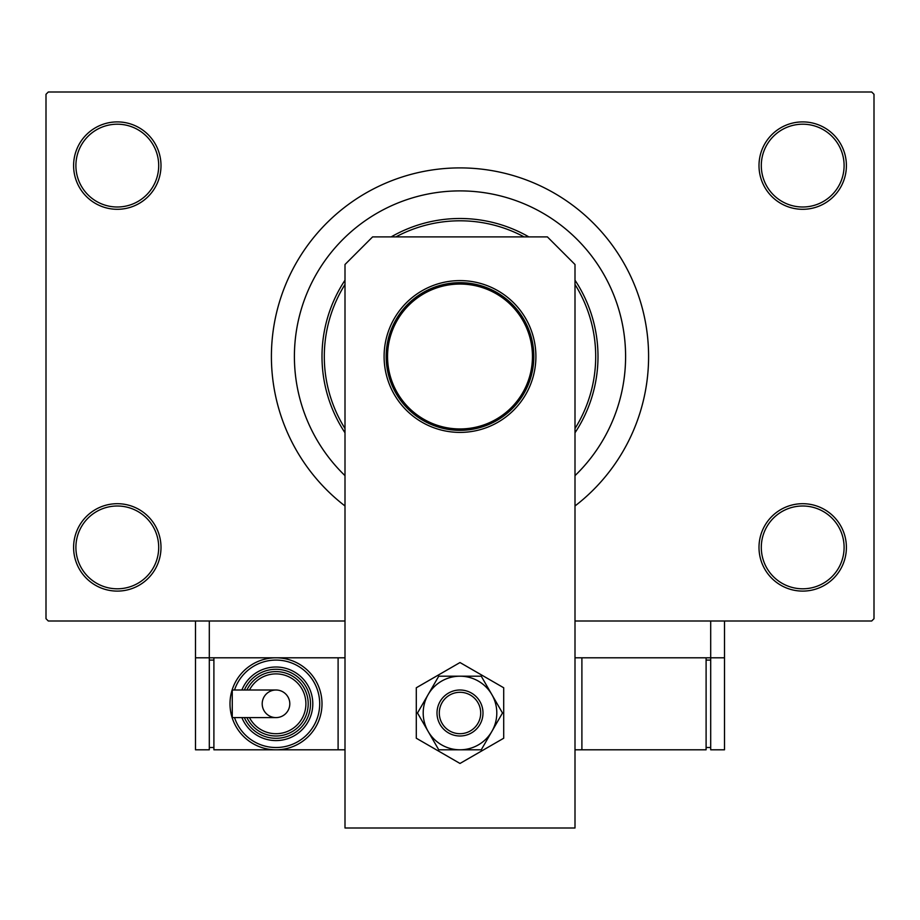 <?xml version="1.0" encoding="UTF-8"?>
<svg xmlns="http://www.w3.org/2000/svg" width="920" height="920" viewBox="0 0 920 920"><rect width="100%" height="100%" fill="white"/><g stroke="black" fill="none" stroke-linecap="round" stroke-linejoin="round"><path stroke-width="1.38" d="M759 547.4A43.7 43.7 0 0 1 802.7 503.7A43.7 43.7 0 0 1 846.4 547.4A43.7 43.7 0 0 1 802.7 591.1A43.7 43.7 0 0 1 759 547.4M844.1 547.4A41.4 41.4 0 0 0 802.7 506A41.4 41.4 0 0 0 761.3 547.4A41.4 41.4 0 0 0 802.7 588.8A41.4 41.4 0 0 0 844.1 547.4M73.6 547.4A43.7 43.7 0 0 1 117.3 503.7A43.7 43.7 0 0 1 161 547.4A43.7 43.7 0 0 1 117.3 591.1A43.7 43.7 0 0 1 73.6 547.4M158.7 547.4A41.4 41.4 0 0 0 117.3 506A41.4 41.4 0 0 0 75.9 547.4A41.4 41.4 0 0 0 117.3 588.8A41.4 41.4 0 0 0 158.7 547.4M73.6 165.6A43.7 43.7 0 0 1 117.3 121.9A43.7 43.7 0 0 1 161 165.6A43.7 43.7 0 0 1 117.3 209.3A43.7 43.7 0 0 1 73.6 165.6M158.7 165.6A41.4 41.4 0 0 0 117.3 124.2A41.4 41.4 0 0 0 75.9 165.6A41.4 41.4 0 0 0 117.3 207A41.4 41.4 0 0 0 158.7 165.6M759 165.6A43.7 43.7 0 0 1 802.7 121.9A43.7 43.7 0 0 1 846.4 165.6A43.7 43.7 0 0 1 802.7 209.3A43.7 43.7 0 0 1 759 165.6M844.1 165.6A41.4 41.4 0 0 0 802.7 124.2A41.4 41.4 0 0 0 761.3 165.6A41.4 41.4 0 0 0 802.7 207A41.4 41.4 0 0 0 844.1 165.6M575 505.977A188.6 188.6 0 0 0 460 167.9A188.6 188.6 0 0 0 345 505.977M625.6 356.5A165.6 165.6 0 0 0 460 190.9A165.6 165.6 0 0 0 345 475.651A165.6 165.6 0 0 1 460 190.9A165.6 165.6 0 0 1 575 475.651A165.6 165.6 0 0 0 625.6 356.5M345 657.8L209.3 657.8L209.3 621L345 621L48.3 621L46 618.7L46 94.3L48.3 92L871.7 92L874 94.3L874 618.7L871.7 621L575 621L710.7 621L710.7 657.8L575 657.8M460 282.67A73.83 73.83 0 0 1 533.83 356.5A73.83 73.83 0 0 1 460 430.33A73.83 73.83 0 0 1 386.17 356.5A73.83 73.83 0 0 1 460 282.67M460 428.95A72.45 72.45 0 0 0 532.45 356.5A72.45 72.45 0 0 0 460 284.05A72.45 72.45 0 0 0 387.55 356.5A72.45 72.45 0 0 0 460 428.95M345 284.464A135.7 135.7 0 0 0 345 428.536M575 428.536A135.7 135.7 0 0 0 575 284.464M575 280.22A138 138 0 0 1 575 432.779M345 432.779A138 138 0 0 1 345 280.22M391.149 236.9A138 138 0 0 1 528.851 236.9M524.112 236.9A135.7 135.7 0 0 0 395.887 236.9M384.1 356.5A75.9 75.9 0 0 1 460 280.6A75.9 75.9 0 0 1 535.9 356.5A75.9 75.9 0 0 1 460 432.4A75.9 75.9 0 0 1 384.1 356.5M372.6 236.9L547.4 236.9L575 264.5L575 828L345 828L345 264.5L372.6 236.9M416.3 687.769L416.3 738.231L460 763.462L503.7 738.231L503.7 687.769L460 662.538L416.3 687.769M423.2 713A36.8 36.8 0 0 0 428.133 731.4L438.748 749.8L481.252 749.8L502.492 713L481.252 676.2L438.748 676.2L417.507 713L428.133 731.4A36.8 36.8 0 0 0 491.866 731.4A36.8 36.8 0 0 0 460 676.2A36.8 36.8 0 0 0 423.2 713M724.5 621L724.5 657.8L710.7 657.8L710.7 749.8L724.5 749.8L724.5 657.8M195.5 657.8L195.5 749.8L209.3 749.8L209.3 657.8L195.5 657.8L195.5 621M581.9 657.8L581.9 749.8L706.1 749.8L706.1 657.8M581.9 749.8L575 749.8M710.7 747.5L706.1 747.5M710.7 660.1L706.1 660.1M452.099 693.864A20.7 20.7 0 0 0 440.864 720.9A20.7 20.7 0 0 0 467.9 732.136A20.7 20.7 0 0 0 479.136 705.099A20.7 20.7 0 0 0 452.099 693.864M468.786 734.252A23 23 0 0 1 438.748 721.786A23 23 0 0 1 451.214 691.748A23 23 0 0 1 481.252 704.214A23 23 0 0 1 468.786 734.252M289.8 703.8A13.8 13.8 0 0 1 276 717.6A13.8 13.8 0 0 1 262.2 703.8A13.8 13.8 0 0 1 276 690A13.8 13.8 0 0 1 289.8 703.8A13.8 13.8 0 0 1 276 717.6L232.265 717.6L232.265 690L276 690A13.8 13.8 0 0 1 289.8 703.8A13.8 13.8 0 0 0 276 690A13.8 13.8 0 0 0 262.2 703.8M322 703.8A46 46 0 0 1 276 749.8A46 46 0 0 1 230 703.8A46 46 0 0 1 276 657.8A46 46 0 0 1 322 703.8A46 46 0 0 0 276 657.8A46 46 0 0 0 230 703.8M312.8 703.8A36.8 36.8 0 0 0 241.891 690A36.8 36.8 0 0 1 312.8 703.8A36.8 36.8 0 0 1 241.891 717.6M308.2 703.8A32.2 32.2 0 0 0 246.905 690A32.2 32.2 0 0 1 308.2 703.8A32.2 32.2 0 0 1 246.905 717.6M345 749.8L213.9 749.8L213.9 657.8M338.1 749.8L338.1 657.8M209.3 747.5L213.9 747.5M209.3 660.1L213.9 660.1M234.531 717.6A43.7 43.7 0 0 0 319.7 703.8A43.7 43.7 0 0 0 234.531 690M244.375 717.6A34.5 34.5 0 0 0 310.5 703.8A34.5 34.5 0 0 0 244.375 690M249.469 717.6A29.9 29.9 0 0 0 305.9 703.8A29.9 29.9 0 0 0 249.469 690"/></g></svg>
